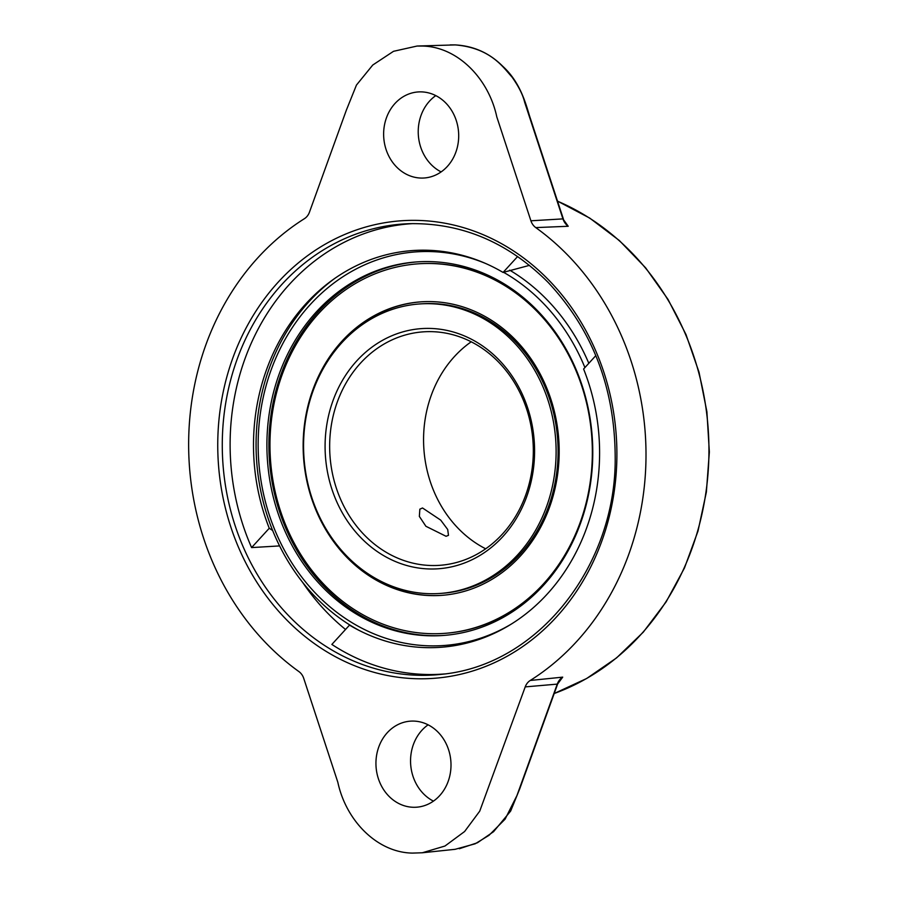 <?xml version="1.0" encoding="UTF-8"?>
<svg xmlns="http://www.w3.org/2000/svg" width="898" height="898" viewBox="0 0 898 898"><rect width="100%" height="100%" fill="white"/><g stroke="black" fill="none" stroke-linecap="round" stroke-linejoin="round"><path stroke-width="1.35" d="M511.265 624.099A197.313 171.563 86 0 1 258.164 442.085A197.313 171.563 86 0 1 486.065 263.675M503.509 272.274A197.313 171.563 86 0 1 584.912 367.563M432.129 261.677A187.244 162.807 -94 0 0 416.784 261.913A187.244 162.807 -94 0 0 267.424 460.057A187.244 162.807 -94 0 0 442.894 635.492A187.244 162.807 -94 0 0 592.691 446.16A187.244 162.807 -94 0 0 432.129 261.677M428.065 593.645A145.117 126.18 -94 0 0 439.964 593.455A145.117 126.18 -94 0 0 555.705 439.897A145.117 126.18 -94 0 0 419.725 303.939A145.117 126.18 -94 0 0 303.636 450.673A145.117 126.18 -94 0 0 428.065 593.645M431.309 328.466A120.366 104.662 86 0 1 519.807 512.309A120.366 104.662 86 0 1 338.4 505.327A120.366 104.662 86 0 1 431.309 328.466M359.38 630.553A201.522 175.222 86 0 1 256.087 441.838A201.522 175.222 86 0 1 334.763 278.414M509.682 270.141A201.522 175.222 86 0 1 588.807 363.297M471.203 341.801A117.032 101.755 -94 0 0 423.89 449.112A117.032 101.755 -94 0 0 485.683 548.801M432.915 331.688A117.032 101.755 86 0 1 533.266 446.991A117.032 101.755 86 0 1 439.65 565.325A117.032 101.755 86 0 1 329.981 455.679A117.032 101.755 86 0 1 423.328 331.845A117.032 101.755 86 0 1 432.915 331.688M446.048 536.286L425.899 526.273L419.355 516.417L419.849 509.177L422.52 507.976L440.716 520.133L447.698 529.506L448.484 535.343L446.048 536.286M417.772 261.846A187.244 162.807 -94 0 0 269.411 459.911A187.244 162.807 -94 0 0 443.881 635.414M418.569 263.799A185.235 161.068 86 0 1 418.906 263.776A185.235 161.068 86 0 1 434.082 263.541A185.235 161.068 86 0 1 566.84 350.501M579.176 526.879A185.235 161.068 86 0 1 444.735 633.348A185.235 161.068 86 0 1 444.409 633.371M324.111 525.611A147.115 127.92 -94 0 0 430.019 595.509A147.115 127.92 -94 0 0 441.749 595.34M421.229 301.829A147.115 127.92 -94 0 0 314.446 387.24M419.725 303.939L421.701 303.805A145.117 126.18 86 0 1 557.68 439.762A145.117 126.18 86 0 1 441.939 593.32L439.964 593.455M433.42 263.585A185.235 161.068 -94 0 0 418.244 263.821A185.235 161.068 -94 0 0 270.489 459.843A185.235 161.068 -94 0 0 444.072 633.393A185.235 161.068 -94 0 0 592.253 446.093A185.235 161.068 -94 0 0 433.42 263.585M429.367 595.554A147.115 127.92 -94 0 0 441.423 595.374A147.115 127.92 -94 0 0 558.769 439.683A147.115 127.92 -94 0 0 420.904 301.851A147.115 127.92 -94 0 0 303.21 450.605A147.115 127.92 -94 0 0 429.367 595.554M525.218 686.891A13.369 11.629 -94 0 1 530.235 680.471A262.811 228.507 -94 0 0 535.769 227.598A13.369 11.629 86 0 1 530.909 220.796L496.796 116.863C488.546 78.205 457.284 46.595 422.251 46.045L417.121 46.034L393.515 51.309L372.76 65.026L356.45 85.074L346.37 110.128L309.417 212.265A13.369 11.629 -94 0 1 304.411 218.685A262.811 228.507 -94 0 0 298.877 671.558A13.369 11.629 86 0 1 303.726 678.349L337.839 782.293C346.1 820.94 377.351 852.55 412.384 853.1L422.284 852.774L444.97 846.028L464.614 831.514L479.723 811.163L525.218 686.891L557.254 684.119A14.548 12.639 86 0 1 562.709 677.137L559.645 680.213M421.69 91.888A43.138 37.503 -94 0 0 418.154 91.944A43.138 37.503 -94 0 0 383.749 137.585A43.138 37.503 -94 0 0 424.17 177.995A43.138 37.503 -94 0 0 458.676 134.386A43.138 37.503 -94 0 0 421.69 91.888M412.945 807.268A43.138 37.503 86 0 1 375.959 764.77A43.138 37.503 86 0 1 410.465 721.15A43.138 37.503 86 0 1 450.886 761.56A43.138 37.503 86 0 1 416.481 807.212A43.138 37.503 86 0 1 412.945 807.268M564.314 221.57L568.221 226.274L562.945 218.888A14.548 12.639 -94 0 0 568.221 226.274L535.769 227.598M428.11 724.821A43.138 37.503 -94 0 0 410.667 764.378A43.138 37.503 -94 0 0 433.442 801.128M459.338 848.733L477.467 842.739L493.563 831.694L510.648 811.074L519.65 789.028L557.68 683.917L562.709 677.137L530.235 680.471M435.799 95.603A43.138 37.503 -94 0 0 418.345 135.171A43.138 37.503 -94 0 0 441.131 171.911M595.812 355.63L583.599 369.011A198.862 172.91 86 0 1 424.114 647.57A198.862 172.91 86 0 1 349.502 625.131L331.856 644.438A225.746 196.28 -94 0 0 444.499 673.949M272.644 530.471L269.254 528.26A198.862 172.91 86 0 1 313.054 296.385A198.862 172.91 86 0 1 503.082 272.431L529.461 265.359M353.52 627.444L354.519 627.825M517.63 256.514L503.082 272.431M413.013 223.602A225.746 196.28 -94 0 0 251.597 547.589L279.581 545.917M269.254 528.26L251.597 547.589M345.539 629.464A224.691 195.371 86 0 1 302.525 582.218M414.517 678.664A229.349 199.423 -94 0 0 616.881 457.262A229.349 199.423 -94 0 0 420.118 220.481A229.349 199.423 -94 0 0 217.765 441.883A229.349 199.423 -94 0 0 414.517 678.664M554.223 693.492A260.51 226.509 -94 0 0 708.937 452.132A260.51 226.509 -94 0 0 557.535 201.186M530.909 220.796L562.945 218.888L524.612 102.103C522.894 94.84 518.674 86.455 511.95 76.97C503.531 67.866 490.981 47.852 455.219 44.911L417.121 46.034M563.372 218.966L529.483 115.719C525.184 101.384 519.515 81.572 502.723 66.25C489.533 53.049 473.717 45.944 455.275 44.911A3.345 1.639 92.2 0 0 455.219 44.911M557.68 683.906A3.345 0.752 -160.1 0 1 557.254 684.119L516.934 795.561L505.091 819.167L489.04 835.297L475.222 843.772L455.151 849.306L422.284 852.774M409.207 223.681A226.015 196.516 -94 0 0 222.906 463.166A226.015 196.516 -94 0 0 440.716 674.398C539.395 665.665 616.477 563.922 615.186 457.104C614.849 388.059 592.5 329.824 548.128 282.399C508.021 242.269 461.707 222.693 409.207 223.681M418.906 263.776L418.244 263.821M444.735 633.348L444.072 633.393M455.275 44.911L450.156 44.9M554.212 693.514L586.652 678.506L616.578 657.886L643.271 632.17L666.08 601.952L684.467 567.985L698.004 531.077L706.367 492.104L709.353 452.008L706.894 411.744L699.048 372.277L686.005 334.55L668.067 299.472L645.673 267.885L619.351 240.529L589.728 218.091L557.501 201.096"/></g></svg>
